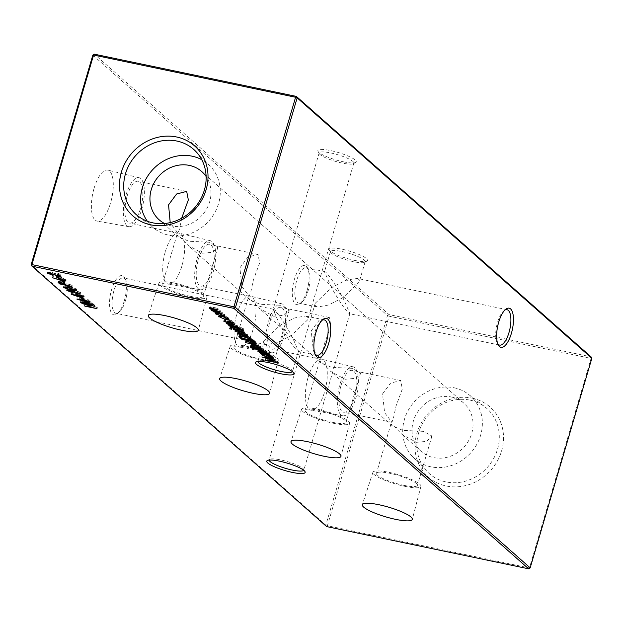<?xml version="1.0" encoding="UTF-8"?>
<svg xmlns="http://www.w3.org/2000/svg" width="623" height="623" viewBox="0 0 623 623"><rect width="100%" height="100%" fill="white"/><g stroke="black" fill="none" stroke-linecap="round" stroke-linejoin="round"><path stroke-width="0.47" stroke-dasharray="3.12 2.34" d="M308.074 377.406A26.057 9.781 -78.2 0 1 321.772 359.222A26.057 9.781 -78.2 0 1 324.575 391.992A26.057 9.781 -78.2 0 1 311.111 410.222A26.057 9.781 -78.2 0 1 308.074 377.406M339.932 384.29A25.013 9.392 -78.2 0 1 353.077 366.83A25.013 9.392 -78.2 0 1 355.772 398.292A25.013 9.392 -78.2 0 1 342.845 415.79A25.013 9.392 -78.2 0 1 339.932 384.29M341.085 385.31A21.369 8.021 -78.2 0 1 352.221 370.374A21.369 8.021 -78.2 0 1 354.612 397.264A21.369 8.021 -78.2 0 1 343.475 412.2A21.369 8.021 -78.2 0 1 341.085 385.31M382.538 393.977L390.574 383.122L400.667 380.505L402.326 389.017L396.064 405.931L393.487 417.932L391.922 422.332L384.601 412.628L382.538 393.977M236.748 314.366A26.057 9.781 -78.2 0 1 250.446 296.182A26.057 9.781 -78.2 0 1 253.25 328.952A26.057 9.781 -78.2 0 1 239.777 347.182A26.057 9.781 -78.2 0 1 236.748 314.366M268.599 321.25A25.013 9.392 -78.2 0 1 281.752 303.79A25.013 9.392 -78.2 0 1 284.446 335.252A25.013 9.392 -78.2 0 1 271.511 352.758A25.013 9.392 -78.2 0 1 268.599 321.25M269.759 322.27A21.369 8.021 -78.2 0 1 280.895 307.334A21.369 8.021 -78.2 0 1 283.286 334.232A21.369 8.021 -78.2 0 1 272.15 349.16A21.369 8.021 -78.2 0 1 269.759 322.27M311.204 330.938L319.249 320.082L329.333 317.465L331 325.977L324.739 342.899L322.161 354.892L320.588 359.292L313.276 349.596L311.204 330.938M165.414 251.334A26.057 9.781 -78.2 0 1 179.113 233.15A26.057 9.781 -78.2 0 1 181.916 265.912A26.057 9.781 -78.2 0 1 168.451 284.15A26.057 9.781 -78.2 0 1 165.414 251.334M197.273 258.21A25.013 9.392 -78.2 0 1 210.426 240.751A25.013 9.392 -78.2 0 1 213.113 272.212A25.013 9.392 -78.2 0 1 200.185 289.718A25.013 9.392 -78.2 0 1 197.273 258.21M198.426 259.23A21.369 8.021 -78.2 0 1 209.569 244.302A21.369 8.021 -78.2 0 1 211.96 271.192A21.369 8.021 -78.2 0 1 200.824 286.128A21.369 8.021 -78.2 0 1 198.426 259.23M239.878 267.898L247.915 257.05L258.008 254.425L259.674 262.945L253.413 279.859L250.835 291.852L249.262 296.252L241.942 286.557L239.878 267.898M94.089 188.294A26.057 9.781 -78.2 0 1 107.787 170.11A26.057 9.781 -78.2 0 1 110.59 202.88A26.057 9.781 -78.2 0 1 97.126 221.11A26.057 9.781 -78.2 0 1 94.089 188.294M125.947 195.178A25.013 9.392 -78.2 0 1 139.093 177.719A25.013 9.392 -78.2 0 1 141.787 209.172A25.013 9.392 -78.2 0 1 128.86 226.679A25.013 9.392 -78.2 0 1 125.947 195.178M127.1 196.198A21.369 8.021 -78.2 0 1 138.236 181.262A21.369 8.021 -78.2 0 1 140.634 208.152A21.369 8.021 -78.2 0 1 129.491 223.089A21.369 8.021 -78.2 0 1 127.1 196.198M303.744 470.287A18.083 3.504 -163.6 0 0 303.837 470.085A18.083 3.504 -163.6 0 0 303.689 469.321A18.083 3.504 -163.6 0 0 280.763 459.922A18.083 3.504 -163.6 0 0 269.681 459.307A18.083 3.504 -163.6 0 0 269.144 459.875A18.083 3.504 -163.6 0 0 269.113 460.093M292.444 371.674A18.083 3.504 -163.6 0 0 292.537 371.472A18.083 3.504 -163.6 0 0 292.397 370.708A18.083 3.504 -163.6 0 0 269.463 361.309A18.083 3.504 -163.6 0 0 258.381 360.694A18.083 3.504 -163.6 0 0 257.844 361.262A18.083 3.504 -163.6 0 0 257.813 361.48M354.682 260.422A20.014 3.878 -163.6 0 0 366.947 261.092A20.014 3.878 -163.6 0 0 361.387 255.531A20.014 3.878 -163.6 0 0 342.004 249.216A20.014 3.878 -163.6 0 0 329.302 250.01A20.014 3.878 -163.6 0 0 354.682 260.422M342.082 251.575A18.083 3.504 16.4 0 1 365.156 261.738A18.083 3.504 16.4 0 1 364.619 262.306A18.083 3.504 16.4 0 1 353.537 261.691A18.083 3.504 16.4 0 1 330.603 252.292A18.083 3.504 16.4 0 1 330.463 251.528A18.083 3.504 16.4 0 1 342.082 251.575M343.382 161.801A20.014 3.878 -163.6 0 0 355.655 162.478A20.014 3.878 -163.6 0 0 350.087 156.918A20.014 3.878 -163.6 0 0 330.712 150.602A20.014 3.878 -163.6 0 0 318.01 151.397A20.014 3.878 -163.6 0 0 343.382 161.801M330.782 152.962A18.083 3.504 16.4 0 1 353.856 163.125A18.083 3.504 16.4 0 1 353.319 163.693A18.083 3.504 16.4 0 1 342.237 163.078A18.083 3.504 16.4 0 1 319.311 153.679A18.083 3.504 16.4 0 1 319.163 152.915A18.083 3.504 16.4 0 1 330.782 152.962M307.474 268.388A18.083 6.791 -78.2 0 1 308.541 269.79A18.083 6.791 -78.2 0 1 308.19 290.466A18.083 6.791 -78.2 0 1 301.773 302.155A18.083 6.791 -78.2 0 1 298.767 303.113A18.083 6.791 -78.2 0 1 297.459 302.428A18.083 6.791 -78.2 0 1 296.735 280.35A18.083 6.791 -78.2 0 1 306.166 267.711A18.083 6.791 -78.2 0 1 307.474 268.388M307.053 290.645A20.014 7.515 101.8 0 0 307.435 267.758A20.014 7.515 101.8 0 0 294.375 279.439A20.014 7.515 101.8 0 0 292.896 299.281A20.014 7.515 101.8 0 0 299.951 303.572A20.014 7.515 101.8 0 0 307.053 290.645M124.709 278.59A18.083 6.791 -78.2 0 1 125.776 279.984A18.083 6.791 -78.2 0 1 125.425 300.668A18.083 6.791 -78.2 0 1 119.009 312.349A18.083 6.791 -78.2 0 1 116.003 313.307A18.083 6.791 -78.2 0 1 114.694 312.621A18.083 6.791 -78.2 0 1 113.978 290.544A18.083 6.791 -78.2 0 1 123.401 277.905A18.083 6.791 -78.2 0 1 124.709 278.59M124.288 300.839A20.014 7.515 101.8 0 0 124.678 277.951A20.014 7.515 101.8 0 0 111.61 289.64A20.014 7.515 101.8 0 0 110.131 309.475A20.014 7.515 101.8 0 0 117.186 313.774A20.014 7.515 101.8 0 0 124.288 300.839M322.107 320.269A18.083 6.791 101.8 0 0 321.227 320.845A18.083 6.791 101.8 0 0 313.891 336.202A18.083 6.791 101.8 0 0 314.459 353.21A18.083 6.791 101.8 0 0 315.036 354.098M504.871 310.075A18.083 6.791 101.8 0 0 503.991 310.651A18.083 6.791 101.8 0 0 496.648 326A18.083 6.791 101.8 0 0 497.224 343.016A18.083 6.791 101.8 0 0 497.8 343.896M307.209 316.741L305.543 315.986L294.547 317.948L280.07 325.268C287.312 337.923 293.02 346.427 297.194 350.78L298.518 351.162L291.525 335.392L307.778 319.716L307.209 316.741M280.07 325.268L273.076 309.499L274.4 309.88C278.582 314.233 284.29 322.737 291.525 335.392L277.056 342.712L266.052 344.675L264.386 343.919L263.825 340.945L280.07 325.268M358.614 279.081L356.948 278.325L345.944 280.288L331.475 287.608C338.71 300.263 344.418 308.767 348.6 313.12L349.924 313.501L342.93 297.732L359.175 282.055L358.614 279.081M331.475 287.608L324.482 271.838L325.806 272.22C329.98 276.573 335.688 285.077 342.93 297.732L328.453 305.052L317.457 307.014L315.791 306.259L315.222 303.284L331.475 287.608M404.841 486.337A25.013 4.852 -163.6 0 0 420.93 486.376A25.013 4.852 -163.6 0 0 389.001 472.343A25.013 4.852 -163.6 0 0 372.936 472.25A25.013 4.852 -163.6 0 0 404.841 486.337M403.688 485.317A21.369 4.143 -163.6 0 0 417.418 485.372A21.369 4.143 -163.6 0 0 390.154 473.363A21.369 4.143 -163.6 0 0 376.424 473.309A21.369 4.143 -163.6 0 0 403.688 485.317M416.343 442.322L426.763 441.349L431.949 436.007L423.282 431.35L402.816 430.361L392.288 425.844L390.956 423.936L394.258 426.459L402.076 434.488L416.343 442.322M333.515 423.305A25.013 4.852 -163.6 0 0 349.596 423.336A25.013 4.852 -163.6 0 0 317.675 409.303A25.013 4.852 -163.6 0 0 301.61 409.21A25.013 4.852 -163.6 0 0 333.515 423.305M332.363 422.285A21.369 4.143 -163.6 0 0 346.092 422.339A21.369 4.143 -163.6 0 0 318.828 410.323A21.369 4.143 -163.6 0 0 305.099 410.269A21.369 4.143 -163.6 0 0 332.363 422.285M345.017 379.282L355.437 378.309L360.624 372.967L351.956 368.318L331.483 367.321L320.962 362.804L319.63 360.904L322.924 363.419L330.751 371.456L345.017 379.282M262.19 360.265A25.013 4.852 -163.6 0 0 278.271 360.296A25.013 4.852 -163.6 0 0 246.35 346.263A25.013 4.852 -163.6 0 0 230.284 346.178A25.013 4.852 -163.6 0 0 262.19 360.265M261.037 359.245A21.369 4.143 -163.6 0 0 274.766 359.3A21.369 4.143 -163.6 0 0 247.502 347.284A21.369 4.143 -163.6 0 0 233.773 347.237A21.369 4.143 -163.6 0 0 261.037 359.245M273.692 316.243L284.111 315.277L289.29 309.927L280.63 305.278L260.157 304.281L249.636 299.772L248.304 297.864L251.599 300.387L259.417 308.416L273.692 316.243M190.864 297.226A25.013 4.852 -163.6 0 0 206.945 297.264A25.013 4.852 -163.6 0 0 175.016 283.231A25.013 4.852 -163.6 0 0 158.951 283.138A25.013 4.852 -163.6 0 0 190.864 297.226M189.704 296.205A21.369 4.143 -163.6 0 0 203.433 296.26A21.369 4.143 -163.6 0 0 176.177 284.252A21.369 4.143 -163.6 0 0 162.439 284.197A21.369 4.143 -163.6 0 0 189.704 296.205M202.358 253.203L212.786 252.237L217.964 246.895L209.297 242.238L188.831 241.249L178.31 236.732L176.971 234.824L180.273 237.347L188.091 245.376L202.358 253.203M472.179 398.159A46.67 42.294 131.5 0 1 501.593 450.927A46.67 42.294 131.5 0 1 446.325 486.002A46.67 42.294 131.5 0 1 416.912 433.226A46.67 42.294 131.5 0 1 472.179 398.159M470.116 400.145A43.454 39.381 131.5 0 1 484.896 406.874A43.454 39.381 131.5 0 1 494.203 457.477A43.454 39.381 131.5 0 1 446.045 481.937A43.454 39.381 131.5 0 1 427.471 471.86A43.454 39.381 131.5 0 1 423.305 422.176A43.454 39.381 131.5 0 1 470.116 400.145M454.167 387.794A41.982 38.05 131.5 0 1 468.457 394.297A41.982 38.05 131.5 0 1 477.444 443.187A41.982 38.05 131.5 0 1 430.914 466.822A41.982 38.05 131.5 0 1 412.963 457.087A41.982 38.05 131.5 0 1 408.945 409.085A41.982 38.05 131.5 0 1 454.167 387.794M147.355 221.251A41.982 38.05 -48.5 0 0 154.543 228.703A41.982 38.05 -48.5 0 0 168.833 235.206A41.982 38.05 -48.5 0 0 214.055 213.915A41.982 38.05 -48.5 0 0 210.037 165.913A41.982 38.05 -48.5 0 0 201.751 159.698M164.573 223.509A32.178 29.164 -48.5 0 0 171.551 225.978A32.178 29.164 -48.5 0 0 204.811 211.836A32.178 29.164 -48.5 0 0 206.112 176.504M451.449 397.022A32.178 29.164 131.5 0 1 463.847 403.198A32.178 29.164 131.5 0 1 468.8 440.383A32.178 29.164 131.5 0 1 433.624 457.594A32.178 29.164 131.5 0 1 421.234 451.418A32.178 29.164 131.5 0 1 416.273 414.233A32.178 29.164 131.5 0 1 451.449 397.022M92.827 55.143L387.514 315.581L325.837 525.134L31.15 264.705M591.85 358.295L591.087 358.412L529.418 567.974L327.41 525.742L389.087 316.188L591.087 358.412L591.04 356.839L389.04 314.615L94.353 54.178M181.675 218.237L179.44 229.248L177.937 233.22L170.211 222.613M530.173 567.857L528.647 568.822M327.41 525.742L326.647 526.591L325.837 525.134L327.41 525.742M389.087 316.188L387.514 315.581L389.04 314.615L389.087 316.188M231.032 321.445L231.382 320.238L229.357 319.809L231.382 320.238L230.728 320.331L230.479 321.164M229.661 320.923L230.019 319.708L229.357 319.809L229.046 320.861M227.597 318.618L219.389 315.838L219.273 316.235M219.693 316.227L220.051 315.02L219.389 315.838L219.07 315.269L218.72 316.484M220.051 315.02L220.939 315.417L220.581 316.632M224.965 319.202L225.316 317.995L220.503 316.087L220.939 315.417L220.153 317.302M225.316 317.995L227.52 317.559L227.286 318.345M227.426 319.202L227.52 317.559L224.833 316.235L224.482 317.442M224.833 316.235L224.763 317.286M225.113 316.079L228.618 317.792L228.259 318.999M228.618 317.792L228.953 318.345L227.769 318.633M225.799 318.353L225.518 319.311M223.859 315.254L218.362 313.937L218.073 314.903M218.362 313.937L216.415 313.065M216.376 313.05L215.706 312.582L215.566 313.073M218.369 313.346L218.728 312.131L215.994 311.85L215.636 313.058M218.728 312.131L224.903 314.506L224.553 315.721M224.903 314.506L225.207 315.004L223.891 315.261M221.936 314.973L221.656 315.931M223.68 315.869L223.813 314.28L219.117 312.473L216.796 312.816L221.562 314.638L223.813 314.28L223.579 315.09M216.236 313.673L216.594 312.458L216.446 314.023M219.117 312.473L218.829 313.447M221.562 314.638L221.212 315.845M222.388 312.388L213.494 310.527L214.662 310.511L211.89 309.21L213.05 308.79L209.764 307.334C209.383 306.726 210.449 306.711 212.941 307.287L217.754 308.292L210.924 307.622L219.88 310.168L213.05 309.499L222.006 312.045L222.029 313.595M213.494 310.527L213.214 311.492M213.113 310.192L212.762 311.399M214.662 310.511L214.359 311.539M212.98 309.872L212.723 310.737M211.353 310.106L211.711 308.899L211.672 309.942M213.05 308.79L212.739 309.841M209.219 308.229L209.577 307.022L209.546 308.074M217.754 308.292L217.404 309.506M218.136 308.634L217.785 309.841M210.418 308.587L210.776 307.38L210.566 308.829M219.88 310.168L219.522 311.383M220.262 310.511L219.903 311.718M212.552 310.48L213.05 309.499L212.692 310.706M222.006 312.045L221.648 313.26M97.367 307.466L85.203 304.92L89.813 305.628L87.633 303.705L82.267 302.326L94.431 304.865L88.887 303.969L91.059 305.893L96.986 307.131L97.009 308.681M85.203 304.92L84.915 305.893M84.821 304.585L84.463 305.8M89.813 305.628L89.65 306.173M87.633 303.705L87.352 304.678M82.649 302.661L82.361 303.635M82.267 302.326L81.909 303.533M94.431 304.865L94.073 306.08M94.805 305.208L94.455 306.415M88.887 303.969L88.598 304.935M91.059 305.893L90.701 307.1M96.986 307.131L96.627 308.338M93.17 303.759L80.834 301.057L89.003 301.548L77.221 297.872L88.824 299.912L80.858 298.783L91.145 301.968L83.996 301.571L93.17 303.759L92.819 304.974M93.559 304.102L93.201 305.309M80.834 301.057L80.492 302.225M80.78 301.01L80.422 302.225M89.003 301.548L88.715 302.537M77.275 297.919L76.933 299.095M77.221 297.872L76.863 299.079M88.824 299.912L88.466 301.127M89.206 300.255L88.848 301.462M80.858 298.783L80.577 299.733M91.145 301.968L90.787 303.175M91.231 302.038L90.872 303.253M83.996 301.571L83.739 302.443M84.276 298.635L83.03 298.37L81.395 296.93L82.641 297.187L84.276 298.635L83.918 299.842M83.03 298.37L82.867 298.915M81.395 296.93L81.037 298.137M82.641 297.187L82.291 298.401M83.568 297.163L71.505 293.02L83.973 295.629L81.551 295.38L83.568 297.163L83.209 298.37M71.583 293.09L71.24 294.258M71.505 293.02L71.147 294.235M79.923 294.788L79.658 295.684M79.433 294.352L79.074 295.559M80.678 294.609L80.32 295.824M81.169 295.045L80.811 296.26M83.973 295.629L83.622 296.844M84.354 295.972L84.004 297.179M81.551 295.38L81.263 296.353M81.566 296.236L80.305 295.123L75.017 294.017L81.566 296.236L81.411 296.782M80.305 295.123L80.11 295.777M75.017 294.017L74.737 294.983M79.051 294.017L77.805 293.752L76.17 292.312L77.416 292.569L79.051 294.017L78.693 295.224M77.805 293.752L77.641 294.297M76.17 292.312L75.811 293.519M77.416 292.569L77.065 293.783M73.358 291.432L67.268 289.282L69.69 288.901L73.748 290.077L80.531 292.382L80.172 293.589M80.531 292.382L79.939 293.511M80.227 292.522L74.106 290.443L73.818 291.432M74.106 290.443L74.643 290.855L74.285 292.07M74.643 290.855L74.885 291.26L73.802 291.478M72.346 291.252L72.058 292.21M66.677 290.092L67.035 288.885L67.089 289.882M69.69 288.901L69.332 290.108M67.993 290.458L68.343 289.251L71.902 290.902L73.327 290.536L69.994 289.22L68.53 289.555L68.18 290.77M73.748 290.077L73.132 291.198M71.902 290.902L71.544 292.117M69.994 289.22L69.706 290.193M76.629 290.63L76.769 289.056C77.034 289.827 75.375 289.804 71.801 288.971L63.982 286.385C63.702 285.591 65.345 285.607 68.919 286.424L76.769 289.056L76.419 290.263M71.801 288.971L71.52 289.944M63.414 287.219L63.772 286.004L63.795 287.016M68.919 286.424L68.561 287.639M69.293 286.759C66.513 286.113 65.158 286.074 65.22 286.635L71.419 288.636C74.23 289.306 75.593 289.352 75.515 288.784L69.293 286.759L69.013 287.733M64.722 287.6L65.08 286.393L64.862 287.842M75.29 290.24L75.274 289.594M72.509 287.538L72.229 288.519M70.563 286.51L69.309 286.253L67.681 284.804L68.927 285.069L70.563 286.51L70.204 287.725M69.309 286.253L69.153 286.79M67.681 284.804L67.323 286.019M68.927 285.069L68.569 286.276M59.45 282.164L58.492 281.191L60.758 281.121L64.691 282.515L66.279 283.776L71.894 284.952L71.918 286.502M72.276 285.287L60.112 282.749L59.948 283.294M60.112 282.749L59.543 282.242M58.126 282.297L58.484 281.082L58.196 282.203M60.758 281.121L60.4 282.328M64.691 282.515L64.34 283.722M66.279 283.776L65.921 284.991M71.894 284.952L71.536 286.167M61.147 281.456L60.197 281.985L60.976 282.671L65.033 283.52L61.147 281.456L60.859 282.429M59.419 282.655L59.777 281.448L60.197 281.985L59.847 283.192M60.976 282.671L60.618 283.886M64.317 282.865L64.099 283.59M65.033 283.52L64.862 284.096M65.119 281.697L63.865 281.44L62.238 280L63.484 280.257L65.119 281.697L64.761 282.912M63.865 281.44L63.71 281.985M62.238 280L61.879 281.207M63.484 280.257L63.125 281.471M59.177 278.372L52.776 276.48L59.177 278.372L58.624 277.959L60.968 277.601L66.022 279.556L63.601 279.914L59.535 278.738M52.776 276.48L52.418 277.687M53.142 276.355L52.784 277.562M58.04 278.793L58.398 277.585L58.437 278.598M60.968 277.601L60.61 278.808M65.882 281.152L66.24 279.937L66.022 279.556L65.664 280.763M63.601 279.914L63.32 280.872M64.566 280.786L64.753 279.275L61.412 277.951L59.948 278.294L63.266 279.587L64.753 279.275L64.519 280.077M59.403 279.19L59.761 277.983L59.598 279.501M61.412 277.951L61.124 278.925M63.266 279.587L62.907 280.802M59.894 277.079L58.64 276.822L57.012 275.382L58.258 275.639L59.894 277.079L59.535 278.294M58.64 276.822L58.484 277.367M57.012 275.382L56.654 276.589M58.258 275.639L57.9 276.853M240.065 336.218L239.154 335.119L243.671 335.197C247.666 336.085 250.368 337.136 251.77 338.351L253.086 339.519L252.728 340.726M253.086 339.519L240.922 336.973L240.766 337.51M240.922 336.973L240.252 336.381M243.671 335.197L243.313 336.412M241.49 336.63L251.458 338.92L249.441 337.347L244.052 335.532L240.525 335.548L241.49 336.63L241.132 337.845M241.786 336.895L241.428 338.11M251.458 338.92L251.295 339.465M244.052 335.532L243.764 336.506M249.441 337.347L249.192 338.203M246.35 335.883L246.498 334.325L243.484 332.923L247.541 334.512C248.273 335.322 247.269 335.462 244.528 334.933L238.336 332.581L238.835 331.841L241.584 332.191L244.356 334.644L246.498 334.325L246.264 335.112M243.484 332.923L243.126 334.138M243.655 332.737L243.297 333.944M247.495 336.218L247.541 334.512L247.183 335.727M244.528 334.933L244.239 335.898M241.202 333.998L240.914 334.979M237.69 333.313L238.041 332.098L238.188 333.079M238.835 331.841L238.477 333.056M241.584 332.191L241.226 333.398M244.356 334.644L243.998 335.852M243.227 334.38L240.867 332.3L239.403 332.791L243.227 334.38L243.04 335.003M238.827 333.624L239.185 332.417L239.403 332.791L239.045 334.006M240.867 332.3L240.579 333.274M241.039 333.671L240.68 334.886M235.424 330.681L235.782 329.474L235.307 329.91L235.782 329.474L238.002 330.743L241.093 330.548L244.566 331.888L244.255 332.417L241.522 330.891L238.422 331.086L235.307 329.91L235.066 330.743M236.047 331.35L236.397 330.135L236.802 329.855L236.444 331.07M238.002 330.743L237.643 331.958M238.702 330.821L238.344 332.028M239.177 330.618L238.819 331.833M239.863 330.385L239.505 331.6M241.093 330.548L240.735 331.755M244.084 332.994L244.566 331.888L244.216 333.095M243.243 332.542L242.822 333.235M241.522 330.891L241.233 331.872M240.774 330.805L240.509 331.709M240.33 331.031L240.151 331.654M238.422 331.086L238.15 332.028M231.491 329.217L231.849 328.01L229.98 327.62L231.849 328.01L231.024 328.96M230.206 328.71L230.565 327.496L229.669 328.656M242.799 330.424L233.524 328.228L242.417 330.089L242.44 331.638M233.905 328.562L233.625 329.536M233.524 328.228L233.173 329.442M242.417 330.089L242.059 331.296M231.328 326.335L230.954 326.055L231.437 325.331L231.149 326.296M231.437 325.331L229.879 325.004L229.591 325.977M229.879 325.004L229.498 324.669L229.139 325.884M229.498 324.669L239.396 326.81L239.037 328.025M239.396 326.81L243.391 328.633L243.032 329.847M242.487 329.474L243.391 328.633L243.406 330.455M241.428 330.322L241.786 329.108L241.911 330.307M241.786 329.108L242.339 328.438L242.106 329.217M242.292 330.135L242.339 328.438L237.067 326.507L236.779 327.48M237.067 326.507L240.011 327.963L239.653 329.17M236.841 329.396L237.129 328.43C239.777 328.921 240.743 328.765 240.011 327.963L239.917 329.653M237.129 328.43L231.624 326.514M230.315 326.795L230.674 325.588L230.798 326.569M238.796 329.333L238.897 327.714L234.279 325.922L232.013 326.257L236.787 328.103L238.897 327.714L238.656 328.539M231.452 327.114L231.811 325.899L231.655 327.472M234.279 325.922L233.991 326.896M236.787 328.103L236.429 329.318M237.519 325.759L228.625 323.898L229.848 323.898L226.912 322.488C226.453 321.818 227.566 321.787 230.253 322.403L234.793 323.353L229.015 322.434L228.073 322.776L231.476 324.201L237.137 325.424L237.161 326.966M228.625 323.898L228.345 324.871M228.244 323.563L227.893 324.778M229.848 323.898L229.552 324.91M226.344 323.345L226.702 322.138L226.71 323.173M234.793 323.353L234.435 324.567M235.175 323.687L234.816 324.902M229.015 322.434L228.734 323.384M227.527 323.695L227.886 322.48L227.714 323.983M231.476 324.201L231.117 325.408M237.137 325.424L236.779 326.631M224.319 320.868L224.677 319.654L224.202 320.097L224.677 319.654L226.897 320.931L229.988 320.728L233.461 322.075L233.15 322.605L230.417 321.079L227.317 321.273L224.202 320.097L223.961 320.931M224.942 321.538L225.292 320.323L225.697 320.043L225.339 321.258M226.897 320.931L226.538 322.138M227.597 321.009L227.239 322.216M228.073 320.806L227.714 322.013M228.758 320.572L228.4 321.78M229.988 320.728L229.63 321.943M232.979 323.181L233.461 322.075L233.111 323.282M232.138 322.73L231.717 323.423M230.417 321.079L230.128 322.052M229.669 320.993L229.404 321.896M229.225 321.219L229.046 321.834M227.317 321.273L227.045 322.216M247.276 339.224L246.988 340.189L246.653 339.94L247.276 339.224L241.973 338.11L241.685 339.083M241.973 338.11L241.592 337.775L241.233 338.982M241.592 337.775L254.067 340.384L253.709 341.591M254.067 340.384L254.091 341.934M254.449 340.719L252.907 340.399L252.619 341.365M252.907 340.399L255.866 341.871L255.508 343.086M255.866 341.871L256.154 342.354L254.862 342.627M254.791 342.619L252.86 342.331L252.58 343.296M252.86 342.331L247.331 340.399M246.03 340.695L246.389 339.48L246.506 340.462M254.62 343.211L254.76 341.63L250.018 339.792L247.744 340.158L252.494 341.996L254.76 341.63L254.527 342.44M247.152 340.983L247.51 339.776L247.744 340.158L247.386 341.373M250.018 339.792L249.737 340.765M252.494 341.996L252.136 343.211M258.475 344.278L245.618 341.334L258.093 343.943L258.117 345.492M245.999 341.669L245.711 342.642M245.618 341.334L245.26 342.541M258.093 343.943L257.735 345.15M254.394 345.781L251.739 344.433L252.027 343.694L254.76 343.982L261.239 346.855L257.969 346.816L254.394 345.781L254.114 346.746M251.669 344.908L252.027 343.694L251.599 344.916M254.76 343.982L254.402 345.189M260.944 346.357L260.585 347.564M257.969 346.816L257.688 347.782M259.713 347.712L259.853 346.123L255.15 344.317L252.837 344.659L257.595 346.481L259.853 346.123L259.612 346.933M252.268 345.516L252.837 344.659L252.479 345.874M255.15 344.317L254.862 345.29M257.595 346.481L257.244 347.696M250.664 345.897L254.643 346.894L253.997 346.318L255.087 346.544L263.918 349.09L255.461 347.618L250.664 345.897L250.391 346.816M250.423 345.531L250.072 346.746M251.56 345.773L251.201 346.98M251.676 346.053L251.318 347.268M253.413 346.637L253.055 347.844M254.643 346.894L254.41 347.689M253.997 346.318L253.639 347.525M255.087 346.544L254.729 347.759M255.734 347.12L255.383 348.335M263.537 348.755L263.179 349.962M263.918 349.09L263.56 350.297M256.123 347.455L255.835 348.428M256.551 347.844L256.201 349.051M255.461 347.618L255.282 348.241M255.025 347.229L254.846 347.86M265.437 350.438L256.17 348.241L265.063 350.103L265.087 351.645M256.551 348.576L256.263 349.55M256.17 348.241L255.812 349.448M265.063 350.103L264.705 351.31M254.137 349.23L254.496 348.016L252.619 347.626L254.496 348.016L253.67 348.973M252.852 348.724L253.203 347.509L252.619 347.626L252.315 348.67M268.98 353.56L260.087 351.707L261.31 351.699L258.374 350.29C257.914 349.62 259.028 349.589 261.715 350.212L266.255 351.154L260.476 350.235L259.534 350.578L262.937 352.003L268.599 353.225L268.622 354.775M260.087 351.707L259.807 352.673M259.705 351.364L259.355 352.579M261.31 351.699L261.014 352.719M257.805 351.154L258.163 349.939L258.171 350.975M266.255 351.154L265.896 352.369M266.636 351.497L266.278 352.704M260.476 350.235L260.196 351.185M258.989 351.497L259.534 350.578L259.176 351.793M262.937 352.003L262.587 353.218M268.599 353.225L268.24 354.44M262.766 354.137L262.984 353.155L261.341 352.813L261.06 353.778M261.341 352.813L260.959 352.478L260.601 353.685M260.959 352.478L269.852 354.331L269.494 355.546M269.852 354.331L269.876 355.881M270.234 354.666L268.692 354.347L268.404 355.32M268.692 354.347L271.651 355.819L271.293 357.034M271.651 355.819L271.94 356.301L270.647 356.574M270.577 356.574L268.645 356.286L268.365 357.244M268.645 356.286L263.116 354.355M261.792 354.612L262.151 353.397L262.299 354.386M262.984 353.155L262.704 354.121M270.405 357.158L270.546 355.585L265.803 353.747L263.529 354.113L268.279 355.951L270.546 355.585L270.312 356.395M262.937 354.939L263.295 353.724L263.171 355.32M265.803 353.747L265.523 354.713M268.279 355.951L267.921 357.158M48.703 273.419L49.061 272.212L53.399 274.291L47.963 272.22L50.299 271.846L59.831 275.132L57.853 273.388L59.099 273.645L61.989 276.199L50.775 272.204L49.233 272.5L48.874 273.707M53.017 273.956L52.667 275.164M53.399 274.291L53.048 275.506M47.356 273.03L47.714 271.815L47.784 272.835M50.299 271.846L49.941 273.053M59.831 275.132L59.668 275.678M57.853 273.388L57.495 274.595M59.099 273.645L58.741 274.86M61.989 276.199L61.63 277.406M55.307 273.692L55.019 274.673M50.775 272.204L50.486 273.178M278.123 361.644L265.78 358.941L273.956 359.432L262.166 355.749L273.77 357.797L265.803 356.668L276.09 359.845L268.941 359.448L278.123 361.644L277.765 362.851M278.504 361.979L278.146 363.193M265.78 358.941L265.437 360.11M265.725 358.895L265.367 360.11M273.956 359.432L273.661 360.421M262.228 355.803L261.878 356.971M262.166 355.749L261.816 356.963M273.77 357.797L273.411 359.004M274.151 358.132L273.793 359.346M265.803 356.668L265.523 357.618M276.09 359.845L275.732 361.06M276.176 359.923L275.818 361.138M268.941 359.448L268.684 360.32M212.941 307.287L212.583 308.502M213.323 307.622L213.035 308.595M216.422 309.452L216.064 310.659M215.745 309.561L215.457 310.534M218.26 311.266L217.91 312.473M71.419 288.636L71.061 289.851M65.976 283.512L65.617 284.719M59.598 278.754L59.426 279.314M251.77 338.351L251.412 339.566M250.968 338.484L250.796 339.083M236.553 326.141L236.195 327.355M237.527 326.608L237.238 327.581M230.253 322.403L229.903 323.617M230.993 322.815L230.712 323.781M233.921 324.747L233.563 325.961M253.608 346.933L253.32 347.899M261.715 350.212L261.364 351.419M262.454 350.617L262.174 351.59M265.382 352.556L265.024 353.763M55.517 273.513L55.159 274.727M353.077 366.83L321.772 359.222M400.667 380.505L352.221 370.374M281.752 303.79L250.446 296.182M329.333 317.465L280.895 307.334M210.426 240.751L179.113 233.15M258.008 254.425L209.569 244.302M139.093 177.719L107.787 170.11M186.682 191.386L138.236 181.262M303.689 469.321L304.99 471.603M292.397 370.708L293.698 372.99M364.619 262.306L366.947 261.092M353.319 163.693L355.655 162.478M308.541 269.79L307.435 267.758M125.776 279.984L124.678 277.951M314.459 353.21L315.565 355.242M321.227 320.845L323.049 319.428M497.224 343.016L498.322 345.049M503.991 310.651L505.814 309.226M324.233 319.887L305.543 315.986M273.458 309.273L123.401 277.905M506.997 309.693L356.948 278.325M324.863 271.612L306.166 267.711M365.156 261.738L359.175 282.055M353.856 163.125L307.778 319.716M420.93 486.376L412.301 519.372M431.949 436.007L417.418 485.372M349.596 423.336L340.968 456.34M360.624 372.967L346.092 422.339M278.271 360.296L269.642 393.3M289.29 309.927L274.766 359.3M206.945 297.264L198.316 330.26M217.964 246.895L203.433 296.26M468.457 394.297L484.896 406.874M210.037 165.913L195.529 151.14M463.847 403.198L201.766 171.582M349.924 313.501L303.837 470.085M298.518 351.162L292.537 371.472M263.825 340.945L257.844 361.262M315.222 303.284L269.144 459.875M421.234 451.418L402.076 434.488M392.288 425.844L330.751 371.456M320.962 362.804L259.417 308.416M249.636 299.772L188.091 245.376M178.31 236.732L159.153 219.802M154.543 228.703L138.104 216.126M412.963 457.087L427.471 471.86M176.971 234.824L162.439 284.197M158.951 283.138L148.329 315.55M248.304 297.864L233.773 347.237M230.284 346.178L219.654 378.589M319.63 360.904L305.099 410.269M301.61 409.21L290.988 441.621M390.956 423.936L376.424 473.309M372.936 472.25L362.313 504.661M319.163 152.915L273.076 309.499M330.463 251.528L324.482 271.838M317.457 307.014L298.767 303.113M499.599 345.095L349.542 313.727M266.052 344.675L116.003 313.307M316.834 355.289L298.137 351.388M119.009 312.349L117.186 313.774M301.773 302.155L299.951 303.572M319.311 153.679L318.01 151.397M330.603 252.292L329.302 250.01M258.381 360.694L256.053 361.908M269.681 459.307L267.345 460.522M228.937 320.915L229.295 319.708M231.086 321.546L231.445 320.339M219.88 316.858L220.238 315.643M228.602 319.56L228.953 318.345M215.06 313.307L215.418 312.1M224.848 316.219L225.207 315.004M74.526 292.467L74.885 291.26M234.832 330.899L235.19 329.684M235.969 331.21L236.327 330.003M244.403 333.437L244.761 332.223M243.243 333.079L243.601 331.864M229.552 328.718L229.91 327.503M231.554 329.326L231.912 328.119M223.727 321.086L224.085 319.872M224.872 321.398L225.222 320.191M233.298 323.625L233.656 322.41M232.145 323.267L232.496 322.052M255.796 343.561L256.154 342.354M251.092 345.158L251.451 343.943M260.881 348.062L261.239 346.855M252.198 348.732L252.556 347.517M254.2 349.339L254.558 348.125M271.581 357.516L271.94 356.301M177.937 233.22L129.491 223.089M128.86 226.679L97.126 221.11M249.262 296.252L200.824 286.128M200.185 289.718L168.451 284.15M320.588 359.292L272.15 349.16M271.511 352.758L239.777 347.182M391.922 422.332L343.475 412.2M342.845 415.79L311.111 410.222"/><path stroke-width="0.93" d="M170.211 222.613L168.553 204.858L176.589 194.01L186.682 191.386L188.341 199.905L181.675 218.237M279.618 461.199A20.014 3.878 16.4 0 1 304.99 471.603A20.014 3.878 16.4 0 1 292.288 472.398A20.014 3.878 16.4 0 1 272.913 466.082A20.014 3.878 16.4 0 1 267.345 460.522A20.014 3.878 16.4 0 1 279.618 461.199M269.113 460.093A18.083 3.504 -163.6 0 0 292.218 470.038A18.083 3.504 -163.6 0 0 303.744 470.287M268.318 362.578A20.014 3.878 16.4 0 1 293.698 372.99A20.014 3.878 16.4 0 1 280.996 373.784A20.014 3.878 16.4 0 1 261.613 367.469A20.014 3.878 16.4 0 1 256.053 361.908A20.014 3.878 16.4 0 1 268.318 362.578M257.813 361.48A18.083 3.504 -163.6 0 0 280.918 371.425A18.083 3.504 -163.6 0 0 292.444 371.674M316.741 356.792A20.014 7.515 -78.2 0 1 315.565 355.242A20.014 7.515 -78.2 0 1 314.926 336.42A20.014 7.515 -78.2 0 1 323.049 319.428A20.014 7.515 -78.2 0 1 327.83 319.124A20.014 7.515 -78.2 0 1 328.625 343.561A20.014 7.515 -78.2 0 1 316.741 356.792M315.036 354.098A18.083 6.791 101.8 0 0 315.526 354.612A18.083 6.791 101.8 0 0 316.834 355.289A18.083 6.791 101.8 0 0 326.756 340.836A18.083 6.791 101.8 0 0 325.541 320.572A18.083 6.791 101.8 0 0 324.233 319.887A18.083 6.791 101.8 0 0 322.107 320.269M499.506 346.598A20.014 7.515 -78.2 0 1 498.322 345.049A20.014 7.515 -78.2 0 1 497.691 326.218A20.014 7.515 -78.2 0 1 505.814 309.226A20.014 7.515 -78.2 0 1 510.595 308.922A20.014 7.515 -78.2 0 1 511.39 333.36A20.014 7.515 -78.2 0 1 499.506 346.598M497.8 343.896A18.083 6.791 101.8 0 0 498.291 344.41A18.083 6.791 101.8 0 0 499.599 345.095A18.083 6.791 101.8 0 0 509.521 330.634A18.083 6.791 101.8 0 0 508.306 310.379A18.083 6.791 101.8 0 0 506.997 309.693A18.083 6.791 101.8 0 0 504.871 310.075M395.55 519.341A26.057 5.046 -163.6 0 0 412.301 519.372A26.057 5.046 -163.6 0 0 379.049 504.755A26.057 5.046 -163.6 0 0 362.313 504.661A26.057 5.046 -163.6 0 0 395.55 519.341M324.217 456.301A26.057 5.046 -163.6 0 0 340.968 456.34A26.057 5.046 -163.6 0 0 307.715 441.715A26.057 5.046 -163.6 0 0 290.988 441.621A26.057 5.046 -163.6 0 0 324.217 456.301M252.891 393.261A26.057 5.046 -163.6 0 0 269.642 393.3A26.057 5.046 -163.6 0 0 236.39 378.683A26.057 5.046 -163.6 0 0 219.654 378.589A26.057 5.046 -163.6 0 0 252.891 393.261M181.566 330.229A26.057 5.046 -163.6 0 0 198.316 330.26A26.057 5.046 -163.6 0 0 165.064 315.643A26.057 5.046 -163.6 0 0 148.329 315.55A26.057 5.046 -163.6 0 0 181.566 330.229M150.821 224.841A46.67 42.294 -48.5 0 0 206.088 189.774A46.67 42.294 -48.5 0 0 176.675 136.998A46.67 42.294 -48.5 0 0 121.407 172.073A46.67 42.294 -48.5 0 0 150.821 224.841M152.884 222.855A43.454 39.381 -48.5 0 0 199.695 200.824A43.454 39.381 -48.5 0 0 195.529 151.14A43.454 39.381 -48.5 0 0 176.955 141.063A43.454 39.381 -48.5 0 0 128.797 165.523A43.454 39.381 -48.5 0 0 138.104 216.126A43.454 39.381 -48.5 0 0 152.884 222.855M201.751 159.698A41.982 38.05 -48.5 0 0 192.086 156.178A41.982 38.05 -48.5 0 0 148.492 174.923A41.982 38.05 -48.5 0 0 147.355 221.251M206.112 176.504A32.178 29.164 -48.5 0 0 201.766 171.582A32.178 29.164 -48.5 0 0 189.376 165.407A32.178 29.164 -48.5 0 0 154.2 182.617A32.178 29.164 -48.5 0 0 159.153 219.802A32.178 29.164 -48.5 0 0 164.573 223.509M31.15 264.705L31.913 264.588L31.96 266.161L326.647 526.591L528.647 568.822L233.96 308.385L31.96 266.161L31.15 264.705L92.827 55.143L93.582 55.026L31.913 264.588L233.913 306.812L295.59 97.258L93.582 55.026L94.353 54.178L296.353 96.409L591.04 356.839L591.85 358.295L297.163 97.866L235.486 307.419L530.173 567.857L591.85 358.295M47.784 272.835L47.605 273.435L49.941 273.053L59.473 276.347L57.495 274.595L58.741 274.86L61.63 277.406L50.416 273.411L48.874 273.707L53.048 275.506L47.356 273.03M49.061 272.212L48.874 273.707M258.171 350.975L258.015 351.504C257.556 350.835 258.67 350.804 261.364 351.419L266.278 352.704L260.126 351.45L259.176 351.793L268.622 354.775L259.736 352.914L260.959 352.914L257.805 351.154M259.347 350.282L259.176 351.793M265.087 351.645L255.812 349.448L265.087 351.645M260.585 347.564C261.333 348.382 260.344 348.537 257.618 348.031L251.381 345.64L251.669 344.908L254.402 345.189L260.881 348.062M251.599 344.916L251.381 345.64L251.669 344.908M255.508 343.086C256.24 343.904 255.235 344.052 252.502 343.546L246.303 341.147L246.918 340.431L241.233 338.982L253.709 341.591L252.549 341.606L255.796 343.561M246.506 340.462L246.303 341.147L246.03 340.695M226.71 323.173L226.554 323.695C226.094 323.026 227.208 322.994 229.903 323.617L234.816 324.902L228.664 323.641L227.714 323.983L237.161 326.966L228.275 325.113L229.498 325.113L226.344 323.345M227.886 322.48L227.714 323.983M242.44 331.638L233.173 329.442L242.44 331.638M235.066 330.743L237.643 331.958L240.735 331.755L244.216 333.095L243.897 333.632L241.163 332.106L238.072 332.3L234.949 331.117L235.424 330.681M236.444 331.07L236.047 331.35M244.216 333.095L243.897 333.632L244.084 332.994M242.822 333.235L243.243 332.542M238.835 336.21L243.313 336.412C247.308 337.3 250.01 338.351 251.412 339.566L252.728 340.726L240.564 338.188L238.811 336.256M58.437 278.598L58.266 279.174L60.61 278.808L65.664 280.763L63.242 281.129L52.418 277.687L58.827 279.587L58.04 278.793M65.664 280.763L65.882 281.152M58.196 282.203L60.4 282.328L64.34 283.722L65.921 284.991L71.918 286.502L59.753 283.956L58.126 282.297M76.419 290.263C76.676 291.042 75.017 291.019 71.45 290.186L63.632 287.592C63.344 286.806 64.987 286.814 68.561 287.639L76.629 290.63M63.795 287.016L63.632 287.592L63.414 287.219M78.693 295.224L77.447 294.967L75.811 293.519L77.065 293.783L78.693 295.224M83.918 299.842L82.672 299.585L81.037 298.137L82.291 298.401L83.918 299.842M97.009 308.681L84.845 306.134L89.455 306.843L87.282 304.92L81.909 303.533L94.073 306.08L88.528 305.177L90.701 307.1L97.009 308.681M224.553 315.721C225.3 316.539 224.311 316.694 221.586 316.18L215.348 313.797L215.636 313.058L218.369 313.346L224.848 316.219M215.566 313.073L215.348 313.797L215.636 313.058M230.479 321.164L230.37 321.546L228.999 321.024L231.032 321.445M229.046 320.861L229.661 320.923M219.273 316.235L219.031 317.052L219.693 316.227L220.581 316.632L220.153 317.302L224.965 319.202L227.161 318.766L224.763 317.286L228.259 318.999C229.124 319.872 228.189 320.058 225.44 319.56L218.72 316.484M220.581 316.632L220.153 317.302M227.784 317.987L227.426 319.202L227.286 318.345M228.259 318.999L228.602 319.56M211.672 309.942L211.532 310.425L212.692 309.997L209.406 308.541C209.032 307.941 210.091 307.926 212.583 308.502L217.785 309.841L210.566 308.829L219.903 311.718L212.692 310.706L222.029 313.595L213.136 311.734L214.304 311.726L211.353 310.106M210.776 307.38L210.566 308.829M212.902 309.265L212.692 310.706M92.819 304.974L80.476 302.272L88.653 302.762L76.863 299.079L88.466 301.127L80.499 299.99L90.787 303.175L83.638 302.778L92.819 304.974M83.209 298.37L71.147 294.235L83.622 296.844L81.192 296.595L83.209 298.37M74.285 292.07L71.988 292.467L66.91 290.489L69.332 290.108L80.172 293.589L73.748 291.657L74.526 292.467M67.089 289.882L66.91 290.489L66.677 290.092M70.204 287.725L68.958 287.46L67.323 286.019L68.569 286.276L70.204 287.725M64.761 282.912L63.515 282.647L61.879 281.207L63.125 281.471L64.761 282.912M59.535 278.294L58.289 278.029L56.654 276.589L57.9 276.853L59.535 278.294M247.183 335.727C247.923 336.529 246.918 336.669 244.169 336.147L237.978 333.796L238.477 333.056L241.226 333.398L243.998 335.852L246.14 335.54L243.297 333.944L247.495 336.218M238.188 333.079L237.978 333.796L237.69 333.313M246.708 334.676L246.35 335.883L246.264 335.112M231.024 328.96L229.622 328.827L231.491 329.217M229.669 328.656L230.206 328.71M243.032 329.847L241.81 330.657L241.428 330.322L241.981 329.653L237.168 327.815L239.653 329.17C240.385 329.98 239.427 330.135 236.771 329.645L230.596 327.27L231.078 326.545L229.139 325.884L239.037 328.025L243.406 330.455M242.643 328.921L242.292 330.135L242.106 329.217M239.653 329.17L239.917 329.653M230.798 326.569L230.596 327.27L230.315 326.795M223.961 320.931L226.538 322.138L229.63 321.943L233.111 323.282L232.792 323.812L230.058 322.286L226.967 322.488L223.852 321.304L224.319 320.868M225.339 321.258L224.942 321.538M233.111 323.282L232.792 323.812L232.979 323.181M231.717 323.423L232.138 322.73M258.117 345.492L245.26 342.541L258.117 345.492M250.306 347.104L254.285 348.101L253.639 347.525L254.729 347.759L263.56 350.297L255.103 348.825L250.391 346.816M253.67 348.973L252.26 348.841L254.137 349.23M252.315 348.67L252.852 348.724M271.293 357.034C272.025 357.851 271.021 358.007 268.287 357.493L262.088 355.102L262.633 354.362L260.601 353.685L269.494 355.546L268.334 355.562L271.581 357.516M262.299 354.386L262.088 355.102L261.792 354.612M277.765 362.851L265.421 360.156L273.598 360.647L261.816 356.963L273.411 359.004L265.453 357.875L275.732 361.06L268.583 360.662L277.765 362.851M530.173 567.857L528.647 568.822M233.96 308.385L235.486 307.419L233.913 306.812L233.96 308.385M297.163 97.866L296.353 96.409L295.59 97.258L297.163 97.866M92.827 55.143L94.353 54.178M218.759 313.681L216.446 314.023L221.212 315.845L223.462 315.495L218.829 313.447M216.594 312.458L216.446 314.023M223.579 315.09L223.68 315.869L224.031 314.662M89.65 306.173L89.455 306.843M82.867 298.915L82.672 299.585M81.216 297.451L79.946 296.33L74.667 295.232L81.216 297.451L81.411 296.782M80.11 295.777L79.946 296.33M77.641 294.297L77.447 294.967M73.802 291.478L73.358 291.432M71.544 292.117L72.969 291.743L69.636 290.435L68.18 290.77L71.544 292.117M73.522 290.871L73.171 292.078L73.132 291.198M68.343 289.251L68.18 290.77M64.862 287.842L71.061 289.851C73.872 290.513 75.235 290.567 75.157 289.991L68.935 287.974C66.155 287.328 64.8 287.281 64.862 287.842L65.08 286.393M75.274 289.594L75.648 289.033M69.153 286.79L68.958 287.46M59.948 283.294L59.753 283.956M59.847 283.192L60.618 283.886L64.675 284.727L60.789 282.671L59.847 283.192L59.419 282.655L59.777 281.448M64.099 283.59L63.959 284.08M64.862 284.096L64.675 284.727M63.71 281.985L63.515 282.647M59.535 278.738L59.115 278.598L58.827 279.587M61.054 279.159L59.598 279.501L62.907 280.802L64.395 280.482L61.124 278.925M59.761 277.983L59.598 279.501M64.519 280.077L64.566 280.786L64.924 279.571M58.484 277.367L58.289 278.029M240.766 337.51L240.564 338.188M240.252 336.381L239.769 335.945M241.428 338.11L251.1 340.127L249.091 338.562L243.694 336.747L240.166 336.763L241.428 338.11M251.295 339.465L251.1 340.127M240.533 335.439L240.166 336.763M242.869 335.587L240.509 333.507L239.045 334.006L242.869 335.587L243.04 335.003M239.185 332.417L239.045 334.006M240.151 331.654L239.972 332.238M239.551 331.6L239.294 332.464M233.921 327.137L231.655 327.472L236.429 329.318L238.539 328.928L233.991 326.896M231.811 325.899L231.655 327.472M238.656 328.539L238.796 329.333L239.154 328.126M229.046 321.834L228.867 322.426M228.446 321.787L228.189 322.644M247.331 340.399L246.918 340.431M249.667 341.007L247.386 341.373L252.136 343.211L254.41 342.845L249.737 340.765M247.51 339.776L247.386 341.373M254.527 342.44L254.62 343.211L254.971 341.996M254.791 345.531L252.479 345.874L257.244 347.696L259.495 347.338L254.862 345.29M252.626 344.301L252.479 345.874M259.612 346.933L259.713 347.712L260.071 346.505M254.41 347.689L254.285 348.101M255.282 348.241L255.103 348.825M254.846 347.86L254.675 348.444M265.453 354.954L263.171 355.32L267.921 357.158L270.195 356.792L265.523 354.713M263.295 353.724L263.171 355.32M270.312 356.395L270.405 357.158L270.756 355.951M59.668 275.678L59.473 276.347M59.24 282.133L58.92 283.224M59.426 279.314L59.24 279.968M240.065 336.218L239.707 337.425M250.796 339.083L250.61 339.699M219.88 316.858L220.238 315.643M243.243 333.079L243.601 331.864M232.145 323.267L232.496 322.052"/></g></svg>
